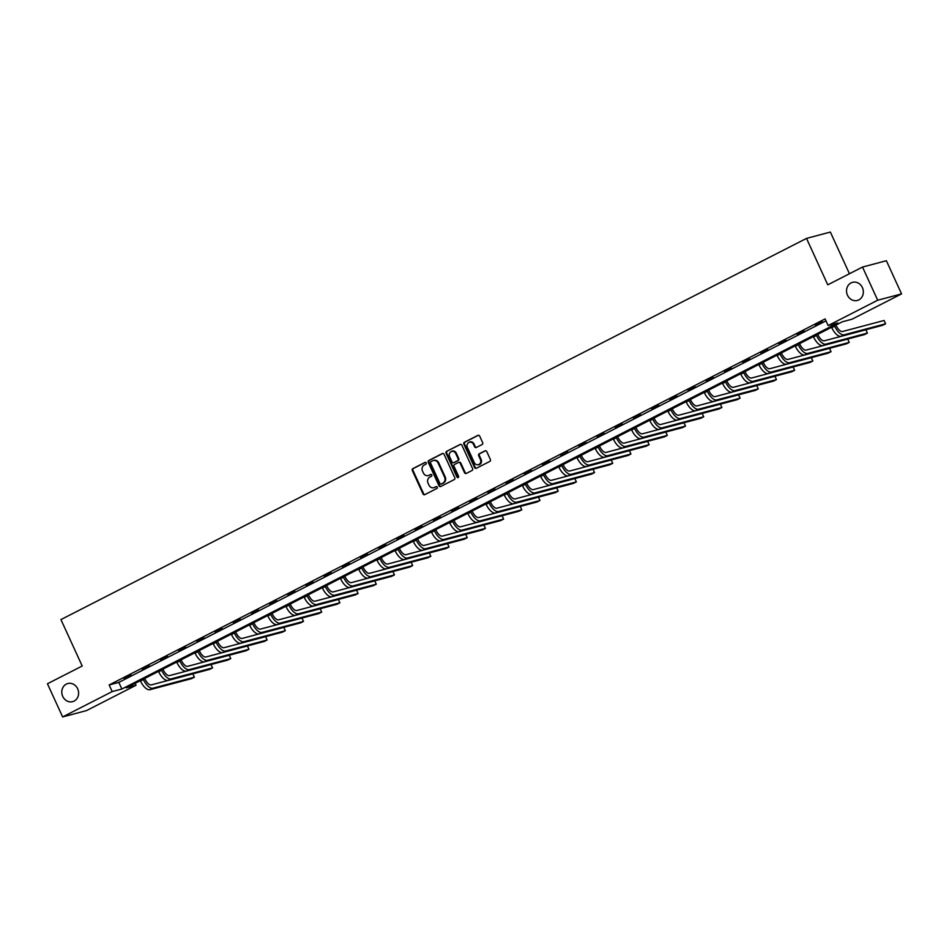 <?xml version="1.0" encoding="UTF-8"?>
<svg xmlns="http://www.w3.org/2000/svg" width="949" height="949" viewBox="0 0 949 949"><rect width="100%" height="100%" fill="white"/><g stroke="black" fill="none" stroke-linecap="round" stroke-linejoin="round"><path stroke-width="1.42" d="M426.231 462.898A1.008 0.902 -104.9 0 0 425.01 462.4L412.851 468.616A1.435 1.281 -104.9 0 0 412.305 470.502L423.029 493.931A1.435 1.281 -104.9 0 0 424.772 494.654L436.931 488.438A1.008 0.902 -104.9 0 0 436.101 486.612L434.523 487.418A4.603 4.093 -104.9 0 1 428.948 485.129L428.058 483.171A4.603 4.093 -104.9 0 1 429.814 477.133L431.392 476.327A1.008 0.902 -104.9 0 0 430.549 474.5L428.984 475.307A4.603 4.093 -104.9 0 1 423.408 473.017L422.519 471.06A4.603 4.093 -104.9 0 1 424.274 465.022L425.84 464.215A1.008 0.902 -104.9 0 0 426.231 462.898M847.481 295.21A9.371 8.339 -104.9 0 0 857.35 300.453A9.371 8.339 -104.9 0 0 862.404 287.583A9.371 8.339 -104.9 0 0 852.546 282.339A9.371 8.339 -104.9 0 0 847.481 295.21M62.741 696.412A9.371 8.339 -104.9 0 0 72.61 701.655A9.371 8.339 -104.9 0 0 77.664 688.784A9.371 8.339 -104.9 0 0 67.794 683.541A9.371 8.339 -104.9 0 0 62.741 696.412M482.116 444.523A1.435 1.281 -104.9 0 0 482.661 442.637L479.66 436.066A1.435 1.281 -104.9 0 0 477.916 435.354L464.405 442.258A1.435 1.281 -104.9 0 0 463.859 444.144L474.595 467.572A1.435 1.281 -104.9 0 0 476.327 468.296L489.838 461.392A1.435 1.281 -104.9 0 0 490.384 459.506L486.754 451.558A1.435 1.281 -104.9 0 0 485.01 450.846L479.233 453.8A1.435 1.281 -104.9 0 0 478.676 455.686L480.479 459.624A3.843 3.428 -104.9 0 1 474.358 462.756L467.299 447.323A3.843 3.428 -104.9 0 1 473.421 444.191L474.595 446.765A1.435 1.281 -104.9 0 0 476.339 447.477L482.116 444.523M62.634 716.934L47.45 683.766L82.195 666.008L60.938 619.578L806.508 238.401L827.765 284.83L862.511 267.06L877.695 300.228L901.55 293.893L851.988 319.232L842.321 321.794L126.371 687.823L136.039 685.261L86.489 710.599L62.634 716.934L112.184 691.596L121.863 689.021L837.813 322.992L828.145 325.566L877.695 300.228M828.145 325.566L825.108 318.923L109.147 684.964L112.184 691.596M444.061 454.263A1.435 1.281 -104.9 0 0 442.317 453.551L428.818 460.455A1.435 1.281 -104.9 0 0 428.272 462.341L438.996 485.769A1.435 1.281 -104.9 0 0 440.739 486.493L454.239 479.589A1.435 1.281 -104.9 0 0 454.796 477.703L444.061 454.263M446.611 451.356L460.123 444.452A1.435 1.281 -104.9 0 1 461.855 445.164L472.59 468.604A1.435 1.281 -104.9 0 1 472.044 470.49L466.256 473.444A1.435 1.281 -104.9 0 1 464.524 472.721L460.17 463.219A1.435 1.281 -104.9 0 0 458.426 462.507L454.595 464.464A1.435 1.281 -104.9 0 0 454.049 466.35L458.581 476.244A1.008 0.902 -104.9 0 1 456.967 477.062L446.066 453.242A1.435 1.281 -104.9 0 1 446.611 451.356L460.668 444.322M849.45 273.751L830.363 232.066L806.508 238.401M109.147 684.964L118.827 682.39L825.986 320.857M124.295 678.76L131.294 675.19L124.153 678.44M142.492 669.46L149.491 665.89L142.338 669.14M160.678 660.16L167.676 656.589L160.535 659.84M178.875 650.86L185.862 647.289L178.72 650.539M197.06 641.56L204.059 637.989L196.918 641.239M215.257 632.259L222.244 628.689L215.103 631.939M233.442 622.959L240.441 619.389L233.3 622.639M251.627 613.659L258.626 610.088L251.485 613.339M269.824 604.359L276.823 600.788L269.67 604.038M288.01 595.059L295.009 591.488L287.867 594.738M306.207 585.758L313.194 582.188L306.053 585.438M324.392 576.458L331.391 572.888L324.25 576.138M342.589 567.158L349.576 563.587L342.435 566.838M360.774 557.858L367.773 554.287L360.632 557.538M378.959 548.558L385.958 544.987L378.817 548.237M397.156 539.269L404.155 535.687L397.002 538.937M415.342 529.969L422.341 526.387L415.199 529.649M433.539 520.669L440.526 517.086L433.385 520.349M451.724 511.369L458.723 507.786L451.582 511.048M469.921 502.068L476.908 498.486L469.767 501.748M488.106 492.768L495.105 489.186L487.964 492.448M506.292 483.468L513.29 479.886L506.149 483.148M524.489 474.168L531.487 470.585L524.334 473.848M542.674 464.868L549.673 461.285L542.531 464.547M560.871 455.567L567.858 451.985L560.717 455.247M579.056 446.267L586.055 442.685L578.914 445.947M597.253 436.967L604.24 433.385L597.099 436.647M615.438 427.667L622.437 424.084L615.296 427.347M633.624 418.367L640.622 414.784L633.481 418.046M651.821 409.066L658.82 405.484L651.666 408.746M670.006 399.766L677.005 396.184L669.864 399.446M688.203 390.466L695.19 386.884L688.049 390.146M706.388 381.166L713.387 377.595L706.246 380.846M724.573 371.866L731.572 368.295L724.431 371.545M742.77 362.565L749.769 358.995L742.628 362.245M760.956 353.265L767.955 349.695L760.813 352.945M779.153 343.965L786.152 340.394L778.999 343.645M797.338 334.665L804.337 331.094L797.196 334.345M815.535 325.365L822.522 321.794L815.381 325.044M862.511 267.06L886.366 260.726L901.55 293.893M135.161 683.327L136.039 685.261M118.827 682.39L121.863 689.021M428.568 475.485A4.603 4.093 -104.9 0 0 429.624 475.141L428.984 475.307M431.024 474.429L429.624 475.141M434.12 487.596A4.603 4.093 -104.9 0 0 435.164 487.252L434.523 487.418M436.564 486.529L435.164 487.252M425.472 462.317L413.491 468.438A1.435 1.281 -104.9 0 0 412.945 470.324L423.669 493.765A1.435 1.281 -104.9 0 0 424.855 494.607M442.875 453.42L429.458 460.277A1.435 1.281 -104.9 0 0 428.912 462.163L439.636 485.603A1.435 1.281 -104.9 0 0 440.822 486.446M430.905 461.629A1.008 0.902 -104.9 0 0 430.526 462.946L439.945 483.527A1.008 0.902 -104.9 0 0 441.166 484.026L442.815 483.171A4.603 4.093 -104.9 0 0 444.571 477.133L438.141 463.076A4.603 4.093 -104.9 0 0 432.566 460.787L430.905 461.629M441.475 483.943A1.008 0.902 -104.9 0 0 441.807 483.848L441.166 484.026M433.622 460.431A4.603 4.093 -104.9 0 1 438.782 462.898L445.223 476.967A4.603 4.093 -104.9 0 1 443.468 483.005L441.807 483.848M459.067 462.329A1.435 1.281 -104.9 0 1 460.811 463.053L465.164 472.555A1.435 1.281 -104.9 0 0 466.35 473.397M447.252 451.178A1.435 1.281 -104.9 0 0 446.706 453.064L457.62 476.896A1.008 0.902 -104.9 0 0 458.331 477.477M455.65 453.361A3.843 3.428 -104.9 0 0 449.529 456.493L452.021 461.926A1.435 1.281 -104.9 0 0 453.764 462.637L457.596 460.68A1.435 1.281 -104.9 0 0 458.142 458.794L455.65 453.361L456.303 453.183A3.843 3.428 -104.9 0 0 451.926 451.143M453.93 462.59A1.435 1.281 -104.9 0 0 454.405 462.471L453.764 462.637M456.303 453.183L458.782 458.628A1.435 1.281 -104.9 0 1 458.237 460.514L454.405 462.471M469.696 441.973A3.843 3.428 -104.9 0 1 474.061 444.025L475.247 446.599A1.435 1.281 -104.9 0 0 476.434 447.43M478.723 464.796A3.843 3.428 -104.9 0 0 481.131 459.446L480.479 459.624M485.568 450.716L479.874 453.622A1.435 1.281 -104.9 0 0 479.328 455.508L481.131 459.446M478.474 435.223L465.057 442.08A1.435 1.281 -104.9 0 0 464.512 443.966L475.235 467.406A1.435 1.281 -104.9 0 0 476.422 468.248M144.734 678.44L145.043 679.128A7.319 3.274 62.9 0 0 151.306 684.905L192.861 673.873L194.379 677.183L152.825 688.227A10.985 4.911 -117.1 0 1 143.429 679.555L143.263 679.187M194.379 677.183L191.461 678.677L149.906 689.709A10.985 4.911 -117.1 0 1 140.523 681.05L140.345 680.682M162.92 669.14L163.24 669.828A7.319 3.274 62.9 0 0 169.491 675.605L211.046 664.573L212.564 667.882L171.01 678.926A10.985 4.911 -117.1 0 1 161.627 670.255L161.46 669.887M212.564 667.882L209.646 669.377L168.103 680.409A10.985 4.911 -117.1 0 1 158.708 671.75L158.542 671.382M181.117 659.84L181.425 660.528A7.319 3.274 62.9 0 0 187.688 666.305L229.243 655.273L230.761 658.594L189.207 669.626A10.985 4.911 -117.1 0 1 179.812 660.955L179.646 660.587M230.761 658.594L227.843 660.077L186.289 671.109A10.985 4.911 -117.1 0 1 176.905 662.449L176.728 662.082M199.302 650.539L199.622 651.228A7.319 3.274 62.9 0 0 205.874 657.005L247.428 645.972L248.946 649.294L207.392 660.326A10.985 4.911 -117.1 0 1 198.009 651.655L197.831 651.287M248.946 649.294L246.028 650.777L204.486 661.809A10.985 4.911 -117.1 0 1 195.091 653.149L194.925 652.782M217.487 641.239L217.807 641.927A7.319 3.274 62.9 0 0 224.071 647.704L265.613 636.672L267.132 639.994L225.589 651.026A10.985 4.911 -117.1 0 1 216.194 642.354L216.028 641.987M267.132 639.994L264.225 641.477L222.671 652.509A10.985 4.911 -117.1 0 1 213.276 643.849L213.11 643.481M235.684 631.939L235.993 632.627A7.319 3.274 62.9 0 0 242.256 638.404L283.81 627.372L285.329 630.694L243.774 641.726A10.985 4.911 -117.1 0 1 234.391 633.054L234.213 632.686M285.329 630.694L282.411 632.176L240.856 643.208A10.985 4.911 -117.1 0 1 231.473 634.549L231.307 634.181M253.869 622.639L254.19 623.327A7.319 3.274 62.9 0 0 260.453 629.104L301.996 618.072L303.514 621.393L261.971 632.425A10.985 4.911 -117.1 0 1 252.576 623.754L252.41 623.386M303.514 621.393L300.596 622.876L259.053 633.908A10.985 4.911 -117.1 0 1 249.658 625.249L249.492 624.881M272.066 613.339L272.375 614.027A7.319 3.274 62.9 0 0 278.638 619.804L320.193 608.772L321.711 612.093L280.157 623.125A10.985 4.911 -117.1 0 1 270.762 614.454L270.595 614.086M321.711 612.093L318.793 613.576L277.238 624.62A10.985 4.911 -117.1 0 1 267.855 615.948L267.677 615.581M290.252 604.038L290.572 604.727A7.319 3.274 62.9 0 0 296.823 610.504L338.378 599.471L339.896 602.793L298.342 613.825A10.985 4.911 -117.1 0 1 288.959 605.165L288.793 604.786M339.896 602.793L336.978 604.276L295.436 615.32A10.985 4.911 -117.1 0 1 286.04 606.648L285.874 606.281M308.449 594.738L308.757 595.426A7.319 3.274 62.9 0 0 315.021 601.203L356.575 590.171L358.093 593.493L316.539 604.525A10.985 4.911 -117.1 0 1 307.144 595.865L306.978 595.486M358.093 593.493L355.175 594.976L313.621 606.02A10.985 4.911 -117.1 0 1 304.238 597.348L304.06 596.98M326.634 585.438L326.954 586.138A7.319 3.274 62.9 0 0 333.206 591.903L374.76 580.871L376.279 584.193L334.724 595.225A10.985 4.911 -117.1 0 1 325.341 586.565L325.163 586.185M376.279 584.193L373.36 585.675L331.818 596.719A10.985 4.911 -117.1 0 1 322.423 588.048L322.257 587.68M344.819 576.138L345.139 576.838A7.319 3.274 62.9 0 0 351.403 582.603L392.945 571.571L394.464 574.892L352.921 585.924A10.985 4.911 -117.1 0 1 343.526 577.265L343.36 576.897M394.464 574.892L391.557 576.375L350.003 587.419A10.985 4.911 -117.1 0 1 340.608 578.748L340.442 578.38M363.016 566.838L363.325 567.538A7.319 3.274 62.9 0 0 369.588 573.303L411.142 562.271L412.661 565.592L371.106 576.624A10.985 4.911 -117.1 0 1 361.723 567.965L361.545 567.597M412.661 565.592L409.743 567.075L368.188 578.119A10.985 4.911 -117.1 0 1 358.805 569.447L358.639 569.08M381.201 557.538L381.522 558.237A7.319 3.274 62.9 0 0 387.785 564.014L429.328 552.97L430.846 556.292L389.304 567.324A10.985 4.911 -117.1 0 1 379.908 558.664L379.742 558.297M430.846 556.292L427.928 557.787L386.385 568.819A10.985 4.911 -117.1 0 1 376.99 560.147L376.824 559.78M399.399 548.237L399.707 548.937A7.319 3.274 62.9 0 0 405.97 554.714L447.525 543.67L449.043 546.992L407.489 558.024A10.985 4.911 -117.1 0 1 398.094 549.364L397.928 548.996M449.043 546.992L446.125 548.486L404.571 559.519A10.985 4.911 -117.1 0 1 395.187 550.847L395.009 550.479M417.584 538.949L417.904 539.637A7.319 3.274 62.9 0 0 424.156 545.414L465.71 534.37L467.228 537.692L425.674 548.724A10.985 4.911 -117.1 0 1 416.291 540.064L416.125 539.696M467.228 537.692L464.31 539.186L422.768 550.218A10.985 4.911 -117.1 0 1 413.373 541.547L413.206 541.179M435.781 529.649L436.089 530.337A7.319 3.274 62.9 0 0 442.353 536.114L483.907 525.07L485.413 528.391L443.871 539.423A10.985 4.911 -117.1 0 1 434.476 530.764L434.31 530.396M485.413 528.391L482.507 529.886L440.953 540.918A10.985 4.911 -117.1 0 1 431.57 532.247L431.392 531.879M453.966 520.349L454.286 521.037A7.319 3.274 62.9 0 0 460.538 526.814L502.092 515.77L503.611 519.091L462.056 530.123A10.985 4.911 -117.1 0 1 452.673 521.464L452.495 521.096M503.611 519.091L500.692 520.586L459.15 531.618A10.985 4.911 -117.1 0 1 449.755 522.946L449.589 522.579M472.151 511.048L472.472 511.736A7.319 3.274 62.9 0 0 478.735 517.513L520.277 506.469L521.796 509.791L480.253 520.823A10.985 4.911 -117.1 0 1 470.858 512.163L470.692 511.796M521.796 509.791L518.889 511.286L477.335 522.318A10.985 4.911 -117.1 0 1 467.94 513.646L467.774 513.279M490.348 501.748L490.657 502.436A7.319 3.274 62.9 0 0 496.92 508.213L538.474 497.181L539.993 500.491L498.439 511.523A10.985 4.911 -117.1 0 1 489.055 502.863L488.877 502.496M539.993 500.491L537.075 501.985L495.52 513.018A10.985 4.911 -117.1 0 1 486.137 504.346L485.971 503.978M508.534 492.448L508.854 493.136A7.319 3.274 62.9 0 0 515.117 498.913L556.66 487.881L558.178 491.191L516.636 502.223A10.985 4.911 -117.1 0 1 507.241 493.563L507.074 493.195M558.178 491.191L555.26 492.685L513.717 503.717A10.985 4.911 -117.1 0 1 504.322 495.058L504.156 494.678M526.731 483.148L527.039 483.836A7.319 3.274 62.9 0 0 533.302 489.613L574.857 478.581L576.375 481.89L534.821 492.922A10.985 4.911 -117.1 0 1 525.426 484.263L525.26 483.895M576.375 481.89L573.457 483.385L531.903 494.417A10.985 4.911 -117.1 0 1 522.519 485.758L522.341 485.378M544.916 473.848L545.236 474.536A7.319 3.274 62.9 0 0 551.488 480.313L593.042 469.281L594.56 472.59L553.006 483.622A10.985 4.911 -117.1 0 1 543.623 474.963L543.457 474.595M594.56 472.59L591.642 474.085L550.1 485.117A10.985 4.911 -117.1 0 1 540.705 476.457L540.539 476.09M563.113 464.547L563.421 465.235A7.319 3.274 62.9 0 0 569.685 471.012L611.239 459.98L612.746 463.29L571.203 474.322A10.985 4.911 -117.1 0 1 561.808 465.662L561.642 465.295M612.746 463.29L609.839 464.785L568.285 475.817A10.985 4.911 -117.1 0 1 558.902 467.157L558.724 466.789M581.298 455.247L581.618 455.935A7.319 3.274 62.9 0 0 587.87 461.712L629.424 450.68L630.943 453.99L589.388 465.022A10.985 4.911 -117.1 0 1 580.005 456.362L579.827 455.994M630.943 453.99L628.024 455.484L586.47 466.517A10.985 4.911 -117.1 0 1 577.087 457.857L576.921 457.489M599.483 445.947L599.804 446.635A7.319 3.274 62.9 0 0 606.067 452.412L647.609 441.38L649.128 444.69L607.585 455.722A10.985 4.911 -117.1 0 1 598.19 447.062L598.024 446.694M649.128 444.69L646.222 446.184L604.667 457.216A10.985 4.911 -117.1 0 1 595.272 448.557L595.106 448.189M617.68 436.647L617.989 437.335A7.319 3.274 62.9 0 0 624.252 443.112L665.807 432.08L667.325 435.389L625.771 446.421A10.985 4.911 -117.1 0 1 616.387 437.762L616.209 437.394M667.325 435.389L664.407 436.884L622.852 447.916A10.985 4.911 -117.1 0 1 613.469 439.257L613.303 438.889M635.866 427.347L636.186 428.035A7.319 3.274 62.9 0 0 642.449 433.812L683.992 422.779L685.51 426.089L643.968 437.121A10.985 4.911 -117.1 0 1 634.573 428.462L634.406 428.094M685.51 426.089L682.592 427.584L641.049 438.616A10.985 4.911 -117.1 0 1 631.654 429.956L631.488 429.589M654.063 418.046L654.371 418.734A7.319 3.274 62.9 0 0 660.634 424.511L702.189 413.479L703.707 416.789L662.153 427.833A10.985 4.911 -117.1 0 1 652.758 419.161L652.592 418.794M703.707 416.789L700.789 418.284L659.235 429.316A10.985 4.911 -117.1 0 1 649.851 420.656L649.674 420.288M672.248 408.746L672.568 409.434A7.319 3.274 62.9 0 0 678.82 415.211L720.374 404.179L721.892 407.489L680.338 418.533A10.985 4.911 -117.1 0 1 670.955 409.861L670.789 409.493M721.892 407.489L718.974 408.983L677.432 420.016A10.985 4.911 -117.1 0 1 668.037 411.356L667.871 410.988M690.433 399.446L690.753 400.134A7.319 3.274 62.9 0 0 697.017 405.911L738.559 394.879L740.078 398.189L698.535 409.233A10.985 4.911 -117.1 0 1 689.14 400.561L688.974 400.193M740.078 398.189L737.171 399.683L695.617 410.715A10.985 4.911 -117.1 0 1 686.234 402.056L686.056 401.688M708.63 390.146L708.95 390.834A7.319 3.274 62.9 0 0 715.202 396.611L756.756 385.579L758.275 388.888L716.72 399.932A10.985 4.911 -117.1 0 1 707.337 391.261L707.159 390.893M758.275 388.888L755.357 390.383L713.802 401.415A10.985 4.911 -117.1 0 1 704.419 392.756L704.253 392.388M726.815 380.846L727.136 381.534A7.319 3.274 62.9 0 0 733.399 387.311L774.942 376.279L776.46 379.588L734.917 390.632A10.985 4.911 -117.1 0 1 725.522 381.961L725.356 381.593M776.46 379.588L773.554 381.083L731.999 392.115A10.985 4.911 -117.1 0 1 722.604 383.455L722.438 383.088M745.012 371.545L745.321 372.233A7.319 3.274 62.9 0 0 751.584 378.01L793.139 366.978L794.657 370.288L753.103 381.332A10.985 4.911 -117.1 0 1 743.719 372.66L743.541 372.293M794.657 370.288L791.739 371.783L750.184 382.815A10.985 4.911 -117.1 0 1 740.801 374.155L740.635 373.787M763.198 362.245L763.518 362.933A7.319 3.274 62.9 0 0 769.781 368.71L811.324 357.678L812.842 361L771.3 372.032A10.985 4.911 -117.1 0 1 761.905 363.36L761.739 362.993M812.842 361L809.924 362.482L768.382 373.515A10.985 4.911 -117.1 0 1 758.986 364.855L758.82 364.487M781.395 352.945L781.703 353.633A7.319 3.274 62.9 0 0 787.967 359.41L829.521 348.378L831.039 351.699L789.485 362.732A10.985 4.911 -117.1 0 1 780.09 354.06L779.924 353.692M831.039 351.699L828.121 353.182L786.567 364.214A10.985 4.911 -117.1 0 1 777.184 355.555L777.006 355.187M799.58 343.645L799.9 344.333A7.319 3.274 62.9 0 0 806.152 350.11L847.706 339.078L849.225 342.399L807.67 353.431A10.985 4.911 -117.1 0 1 798.287 344.76L798.121 344.392M849.225 342.399L846.306 343.882L804.764 354.914A10.985 4.911 -117.1 0 1 795.369 346.255L795.203 345.887M817.765 334.345L818.085 335.033A7.319 3.274 62.9 0 0 824.349 340.81L865.891 329.778L867.41 333.099L825.867 344.131A10.985 4.911 -117.1 0 1 816.472 335.46L816.306 335.092M867.41 333.099L864.503 334.582L822.949 345.614A10.985 4.911 -117.1 0 1 813.554 336.954L813.388 336.587M835.962 325.044L836.283 325.732A7.319 3.274 62.9 0 0 842.534 331.509L884.088 320.477L885.607 323.799L844.052 334.831A10.985 4.911 -117.1 0 1 834.669 326.159L834.491 325.792M885.607 323.799L882.689 325.282L841.134 336.314A10.985 4.911 -117.1 0 1 831.751 327.654L831.585 327.286M423.669 493.765L423.029 493.931M412.945 470.324L412.305 470.502M413.491 468.438L412.851 468.616M439.636 485.603L438.996 485.769M428.912 462.163L428.272 462.341M429.458 460.277L428.818 460.455M443.468 483.005L442.815 483.171M445.223 476.967L444.571 477.133M438.782 462.898L438.141 463.076M465.164 472.555L464.524 472.721M460.811 463.053L460.17 463.219M457.62 476.896L456.967 477.062M446.706 453.064L446.066 453.242M458.237 460.514L457.596 460.68M458.782 458.628L458.142 458.794M475.247 446.599L474.595 446.765M474.061 444.025L473.421 444.191M479.328 455.508L478.676 455.686M479.874 453.622L479.233 453.8M475.235 467.406L474.595 467.572M464.512 443.966L463.859 444.144M465.057 442.08L464.405 442.258M140.523 681.05L143.429 679.555M149.906 689.709L152.825 688.227M158.708 671.75L161.627 670.255M168.103 680.409L171.01 678.926M176.905 662.449L179.812 660.955M186.289 671.109L189.207 669.626M195.091 653.149L198.009 651.655M204.486 661.809L207.392 660.326M213.276 643.849L216.194 642.354M222.671 652.509L225.589 651.026M231.473 634.549L234.391 633.054M240.856 643.208L243.774 641.726M249.658 625.249L252.576 623.754M259.053 633.908L261.971 632.425M267.855 615.948L270.762 614.454M277.238 624.62L280.157 623.125M286.04 606.648L288.959 605.165M295.436 615.32L298.342 613.825M304.238 597.348L307.144 595.865M313.621 606.02L316.539 604.525M322.423 588.048L325.341 586.565M331.818 596.719L334.724 595.225M340.608 578.748L343.526 577.265M350.003 587.419L352.921 585.924M358.805 569.447L361.723 567.965M368.188 578.119L371.106 576.624M376.99 560.147L379.908 558.664M386.385 568.819L389.304 567.324M395.187 550.847L398.094 549.364M404.571 559.519L407.489 558.024M413.373 541.547L416.291 540.064M422.768 550.218L425.674 548.724M431.57 532.247L434.476 530.764M440.953 540.918L443.871 539.423M449.755 522.946L452.673 521.464M459.15 531.618L462.056 530.123M467.94 513.646L470.858 512.163M477.335 522.318L480.253 520.823M486.137 504.346L489.055 502.863M495.52 513.018L498.439 511.523M504.322 495.058L507.241 493.563M513.717 503.717L516.636 502.223M522.519 485.758L525.426 484.263M531.903 494.417L534.821 492.922M540.705 476.457L543.623 474.963M550.1 485.117L553.006 483.622M558.902 467.157L561.808 465.662M568.285 475.817L571.203 474.322M577.087 457.857L580.005 456.362M586.47 466.517L589.388 465.022M595.272 448.557L598.19 447.062M604.667 457.216L607.585 455.722M613.469 439.257L616.387 437.762M622.852 447.916L625.771 446.421M631.654 429.956L634.573 428.462M641.049 438.616L643.968 437.121M649.851 420.656L652.758 419.161M659.235 429.316L662.153 427.833M668.037 411.356L670.955 409.861M677.432 420.016L680.338 418.533M686.234 402.056L689.14 400.561M695.617 410.715L698.535 409.233M704.419 392.756L707.337 391.261M713.802 401.415L716.72 399.932M722.604 383.455L725.522 381.961M731.999 392.115L734.917 390.632M740.801 374.155L743.719 372.66M750.184 382.815L753.103 381.332M758.986 364.855L761.905 363.36M768.382 373.515L771.3 372.032M777.184 355.555L780.09 354.06M786.567 364.214L789.485 362.732M795.369 346.255L798.287 344.76M804.764 354.914L807.67 353.431M813.554 336.954L816.472 335.46M822.949 345.614L825.867 344.131M831.751 327.654L834.669 326.159M841.134 336.314L844.052 334.831M428.901 475.413L428.248 475.591M434.44 487.525L433.8 487.691M441.653 483.919L441 484.085M433.942 460.336L433.29 460.502M459.304 462.246L458.652 462.412M452.246 451.036L451.605 451.202M454.18 462.554L453.527 462.732M470.016 441.866L469.375 442.044M479.055 464.737L478.415 464.903"/></g></svg>

